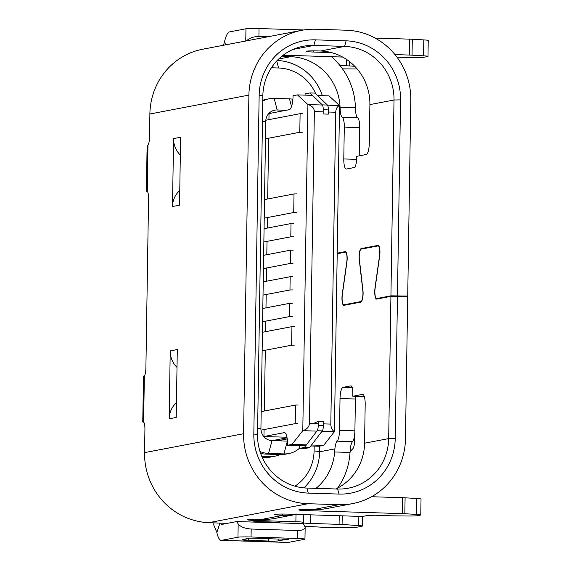 <?xml version="1.0" encoding="UTF-8"?>
<svg xmlns="http://www.w3.org/2000/svg" width="571" height="571" viewBox="0 0 571 571"><rect width="100%" height="100%" fill="white"/><g stroke="black" fill="none" stroke-linecap="round" stroke-linejoin="round"><path stroke-width="0.86" d="M261.761 456.293L270.169 456.557A23.925 23.026 79.2 0 0 275.029 456.172A23.925 23.026 79.2 0 0 280.14 454.537M262.289 457.507L264.773 457.585A23.925 23.026 79.2 0 0 269.64 457.2L275.029 456.172M259.991 451.454A23.925 23.026 79.2 0 0 268.556 453.445L283.93 453.931A23.925 23.026 79.2 0 0 288.79 453.545A23.925 23.026 79.2 0 0 299.504 448.228M288.79 453.545L285.529 454.166A23.925 23.026 -100.8 0 1 280.668 454.552L265.294 454.066A23.925 23.026 -100.8 0 1 260.647 453.431M303.9 487.877A51.04 49.12 79.2 0 0 319.646 451.554L319.731 446.129M294.921 486.178A43.068 41.447 79.2 0 0 314.086 450.904L314.164 446.079M315.635 93.608A43.068 41.447 79.2 0 0 278.584 67.999L271.411 67.778M322.351 95.678A51.04 49.12 79.2 0 0 277.228 60.469M292.887 99.233A23.925 23.026 79.2 0 0 289.504 98.869L274.137 98.383A23.925 23.026 79.2 0 0 269.276 98.762A23.925 23.026 79.2 0 0 262.767 101.103M269.276 98.762L266.015 99.39A23.925 23.026 79.2 0 0 262.781 100.26M286.292 110.253L277.206 109.967A11.698 11.256 79.2 0 0 265.751 121.288L260.926 428.585A11.698 11.256 79.2 0 0 272.01 440.612L287.384 441.098A11.698 11.256 79.2 0 0 287.463 441.105M268.927 119.632L269.027 113.55L289.311 109.675A13.29 3.533 -88.2 0 0 293.066 95.728L297.462 94.893L307.912 104.564C312.002 105.714 314.15 108.047 314.35 111.581L309.453 423.432C309.139 426.972 306.92 429.385 302.801 430.662L291.974 444.402L287.577 445.237A13.29 3.533 -88.2 0 0 284.451 432.632A13.29 3.533 -88.2 0 0 284.237 432.647L263.952 436.522L286.956 437.243M263.952 436.522L264.059 429.585M264.352 411.006L265.308 350.237M265.601 331.658L265.765 321.123M265.972 307.855L266.186 294.508M266.393 281.239L266.6 267.97M266.807 254.702L267.021 241.355M267.228 228.086L267.392 217.551M267.685 198.979L268.641 138.211M297.462 94.893L312.487 95.364M317.612 95.528L329.074 95.885L339.531 105.564L334.406 431.662L323.586 445.394L319.189 446.237L310.81 445.972M323.4 423.875L330.816 424.103L335.712 112.251C335.919 108.733 337.19 106.506 339.531 105.564L327.533 105.178M291.974 444.402L306.42 444.859M311.538 445.016L323.586 445.394M287.577 445.237L305.692 445.808M316.898 431.119L302.794 430.67L307.919 104.564L322.408 105.021M334.406 431.662L322.023 431.276M330.816 424.103C330.909 427.658 332.101 430.177 334.406 431.655M350.094 451.49L352.842 448.713A7.973 2.12 -88.2 0 0 354.384 436.53M261.19 411.612L295.514 405.06L298.133 405.01M261.004 430.163L295.228 423.632L297.841 423.589M295.228 423.632L295.514 405.06M263.231 281.846L290.175 276.699L292.795 276.657M263.024 295.114L289.968 289.968L292.588 289.925M289.968 289.968L290.175 276.699M262.81 308.461L289.761 303.315L292.381 303.272M262.603 321.73L289.554 316.584L292.166 316.541M289.554 316.584L289.761 303.315M262.439 332.265L291.938 326.633L294.557 326.591M262.146 350.837L291.645 345.205L294.265 345.162M291.645 345.205L291.938 326.633M302.416 132.215L299.804 132.258L265.479 138.81M302.709 113.636L300.096 113.686L265.815 120.224M300.096 113.686L299.804 132.258M296.349 212.483L293.73 212.526L264.23 218.158M296.642 193.904L294.022 193.947L264.523 199.579M294.022 193.947L293.73 212.526M293.423 236.772L290.803 236.815L263.859 241.961M293.63 223.504L291.01 223.546L264.066 228.693M291.01 223.546L290.803 236.815M263.645 255.308L290.596 250.162L293.209 250.119M263.438 268.577L290.389 263.431L293.002 263.388M290.389 263.431L290.596 250.162M299.547 445.616A10.635 2.826 91.8 0 1 299.539 446.022L299.504 448.413L304.422 447.471L317.176 430.755A5.282 1.406 -88.2 0 0 318.254 425.523L318.318 421.277L313.329 423.525M318.318 421.277L323.443 421.434L323.372 425.68A5.282 1.406 -88.2 0 1 322.294 430.912L309.546 447.635L304.629 448.57L299.504 448.413M309.989 92.945L322.294 104.878A5.282 1.406 -88.2 0 1 323.215 109.732L323.143 113.979L328.268 114.143L328.332 109.896A5.282 1.406 -88.2 0 0 327.419 105.043L315.113 93.102L309.989 92.945L305.071 93.88L305.057 95.129M279.055 440.491L287.234 438.928M273.93 440.327L287.07 437.821M304.422 447.471L309.546 447.635M337.204 253.71L345.298 252.161A6.909 1.834 -88.2 0 1 345.405 252.154A6.909 1.834 -88.2 0 1 346.804 261.732L342.229 294.293A7.973 2.12 91.8 0 0 343.842 305.342A7.973 2.12 91.8 0 0 343.963 305.328L360.851 302.109A7.973 2.12 -88.2 0 0 362.949 290.332L359.366 259.334A6.909 1.834 91.8 0 1 361.186 249.127L378.066 245.908A6.909 1.834 91.8 0 1 378.173 245.894A6.909 1.834 91.8 0 1 379.572 255.473L374.997 288.034A7.973 2.12 -88.2 0 0 376.61 299.083A7.973 2.12 -88.2 0 0 376.739 299.076L390.921 296.363L388.687 438.607L395.232 438.492L397.466 296.256L390.921 296.363M301.716 30.327A68.056 65.494 79.2 0 0 248.899 95.107L149.88 114.007A68.056 65.494 79.2 0 1 202.698 49.227L301.716 30.327A68.056 65.494 79.2 0 1 315.549 29.242L346.283 30.206A68.056 65.494 79.2 0 1 410.799 100.211L407.723 296.049L390.928 295.835L376.746 298.547A7.444 1.977 -88.2 0 1 376.624 298.554A7.444 1.977 -88.2 0 1 375.118 288.241L379.701 255.68A7.444 1.977 -88.2 0 0 378.195 245.366A7.444 1.977 -88.2 0 0 378.073 245.373L361.193 248.599A7.444 1.977 -88.2 0 0 359.238 259.584L362.813 290.589A7.444 1.977 -88.2 0 1 360.858 301.574L343.978 304.8A7.444 1.977 -88.2 0 1 343.856 304.807A7.444 1.977 -88.2 0 1 342.35 294.493L346.925 261.932A7.444 1.977 -88.2 0 0 345.419 251.618A7.444 1.977 -88.2 0 0 345.305 251.633L337.211 253.174M390.928 295.835L394.011 99.996A52.104 50.148 79.2 0 0 344.62 46.401L313.879 45.43A52.104 50.148 79.2 0 0 303.294 46.265A52.104 50.148 79.2 0 0 262.853 95.864L257.535 434.474A52.104 50.148 79.2 0 0 306.927 488.069L337.661 489.033A52.104 50.148 79.2 0 0 348.253 488.205A52.104 50.148 79.2 0 0 388.687 438.607L364.569 443.21A52.104 50.148 -100.8 0 1 335.834 488.976M282.06 56.058A10.635 0.607 -179.1 0 0 289.683 56.657L290.71 56.693A52.104 50.148 -100.8 0 1 340.059 107.212L340.223 110.26A10.635 2.826 -88.2 0 0 342.222 117.162A10.635 2.826 -88.2 0 1 344.292 127.105L343.792 158.952A10.635 2.826 -88.2 0 0 346.29 169.037A10.635 2.826 -88.2 0 0 346.461 169.023L354.263 167.531A7.973 2.12 -88.2 0 0 356.518 159.166L356.561 156.354L366.275 154.498A10.635 2.826 -88.2 0 0 369.28 143.342L369.894 104.6A52.104 50.148 79.2 0 0 320.502 51.005L319.475 50.969A10.635 0.607 -179.1 0 0 306.006 51.347A10.635 0.607 -179.1 0 0 313.8 52.054L331.473 52.611M359.216 155.847L359.659 127.59A10.635 2.826 -88.2 0 0 357.589 117.647A10.635 2.826 91.8 0 1 355.59 110.745L355.455 107.698A68.056 65.494 -100.8 0 0 331.423 56.715M407.723 296.049L405.331 296.506M149.88 114.007L149.516 137.361A7.973 2.12 91.8 0 1 147.975 145.141L147.161 145.855A23.925 1.37 -179.1 0 0 147.104 145.948L146.397 191.057A23.925 1.37 0.9 0 1 146.454 190.964L147.254 191.164A7.973 2.12 91.8 0 1 148.553 198.394L145.891 368.231A7.973 2.12 91.8 0 1 144.349 376.011L143.535 376.724A23.925 1.37 -179.1 0 0 143.478 376.817L142.764 421.926A23.925 1.37 0.9 0 1 142.821 421.833L143.628 422.033A7.973 2.12 91.8 0 1 144.927 429.271L144.563 452.617A68.056 65.494 79.2 0 0 198.637 521.423L204.782 522.551L227.401 523.357M282.502 514.043L282.481 515.213A10.635 0.607 0.9 0 1 274.687 514.507A10.635 0.607 0.9 0 1 288.155 514.128L354.755 516.227A7.973 0.457 -179.1 0 0 364.569 516.063L366.739 515.649A7.78 0.443 -179.1 0 0 367.025 515.534A7.78 0.443 -179.1 0 0 366.432 515.356L375.675 515.206A7.58 0.435 -179.1 0 0 379.836 515.442L390.899 515.791A8.337 0.478 -179.1 0 0 393.754 515.849L407.83 516.013A10.456 0.6 -179.1 0 0 417.115 515.72L420.399 515.092A10.456 0.6 -179.1 0 0 420.777 514.942L421.027 499.018A10.456 0.6 -179.1 0 0 416.616 498.462L405.089 497.812A8.337 0.478 -179.1 0 0 402.498 497.698L371.564 496.727M364.569 443.21L365.183 404.461A10.635 2.826 -88.2 0 0 362.678 394.375A10.635 2.826 -88.2 0 0 362.514 394.39L352.792 396.245L352.835 393.433A7.973 2.12 -88.2 0 0 350.958 385.868A7.973 2.12 -88.2 0 0 350.83 385.875L343.028 387.366A10.635 2.826 -88.2 0 0 340.023 398.522L339.524 430.37A10.635 2.826 -88.2 0 1 337.126 441.169A10.635 2.826 -88.2 0 0 334.899 448.87L334.642 451.961L350.037 452.446L350.273 449.356A10.635 2.826 -88.2 0 1 352.5 441.647A10.635 2.826 91.8 0 0 354.898 430.855L355.398 399.008A10.635 2.826 -88.2 0 1 355.526 396.331M177.296 349.545L176.203 417.48A21.834 21.013 -100.8 0 1 176.246 416.352M177.017 367.381A21.834 21.013 -100.8 0 1 170.229 350.887L169.166 418.821A21.834 21.013 -100.8 0 1 176.46 402.769M342.493 68.877L355.84 68.948A10.628 0.607 -179.1 0 0 357.175 68.948M354.755 66.293L349.288 65.929A7.651 0.435 -179.1 0 0 346.29 65.793L340.002 65.594M342.614 57.064L295.357 55.573A10.635 0.607 -179.1 0 0 282.431 55.765M394.989 54.609L409.45 55.066A8.337 0.478 0.9 0 1 412.041 55.18L423.568 55.822A10.456 0.6 0.9 0 1 427.986 56.386A10.456 0.6 0.9 0 1 427.6 56.536L424.317 57.164A10.456 0.6 0.9 0 1 415.038 57.457L400.956 57.293A8.337 0.478 0.9 0 1 398.101 57.236L397.009 57.2M180.35 155.084A21.834 21.013 -100.8 0 1 173.57 138.589L172.499 206.524A21.834 21.013 -100.8 0 1 179.794 190.478M180.614 138.382A21.834 21.013 -100.8 0 1 180.6 137.247L179.537 205.182A21.834 21.013 -100.8 0 1 179.579 204.054M375.047 38.057L409.7 39.149A8.337 0.478 0.9 0 1 412.291 39.256L423.818 39.906A10.456 0.6 0.9 0 1 428.236 40.462L427.986 56.386M248.899 95.107L243.581 433.717A68.056 65.494 79.2 0 0 308.09 503.715L338.831 504.685A68.056 65.494 79.2 0 0 352.657 503.601A68.056 65.494 79.2 0 0 405.474 438.813L407.708 296.577L397.466 296.256M315.999 488.355A52.104 50.148 79.2 0 0 334.642 451.961M352.657 503.601L327.126 508.475A68.056 65.494 -100.8 0 1 313.293 509.56L338.831 504.685M282.481 515.213L283.509 515.249A68.056 65.494 79.2 0 0 296.106 514.378M337.589 488.098A68.056 65.494 79.2 0 0 350.037 452.446M255.123 519.267L255.101 520.438A10.635 0.607 0.9 0 1 247.307 519.731A10.635 0.607 0.9 0 1 260.776 519.36L261.803 519.389A68.056 65.494 79.2 0 0 275.629 518.304L296.156 514.385M395.232 438.492A57.421 55.259 -100.8 0 1 338.996 494.072L308.261 493.101A57.421 55.259 -100.8 0 1 253.831 434.039L259.148 95.428A57.421 55.259 -100.8 0 1 315.378 39.856L346.119 40.827A57.421 55.259 -100.8 0 1 400.549 99.882L397.473 295.728M252.603 522.058L253.417 521.901A7.973 0.457 0.9 0 1 263.231 521.737A7.973 2.12 91.8 0 1 263.21 522.394M279.312 522.9A7.973 7.973 0 0 0 279.319 522.593A7.973 0.457 0.9 0 0 273.473 522.058L263.231 521.737M304.871 526.198L323.479 527.326A7.651 0.435 0.9 0 0 326.89 527.39L348.631 527.504A10.628 0.607 0.9 0 0 356.975 527.197L361.943 526.248A10.628 0.607 0.9 0 0 362.328 526.098A10.628 0.607 0.9 0 0 358.709 525.584L342.086 524.485A7.651 0.435 0.9 0 0 339.081 524.349L310.703 523.457A10.635 0.607 -179.1 0 1 302.908 522.743A10.635 0.607 -179.1 0 1 303.294 522.586A10.635 0.607 0.9 0 0 303.679 522.436A10.635 0.607 0.9 0 0 295.885 521.723L255.101 520.438M420.777 514.942A10.456 0.6 -179.1 0 0 416.366 514.378L404.839 513.736A8.337 0.478 -179.1 0 0 402.248 513.622L306.598 510.61A10.635 0.607 0.9 0 1 298.804 509.903A10.635 0.607 0.9 0 1 312.273 509.525L313.293 509.56M352.792 396.245L364.319 396.609M177.281 350.673A21.834 21.013 -100.8 0 1 177.267 349.545L170.201 350.894M238.178 523.942L236.801 521.559L303.408 523.657L305.15 527.297C304.793 529.438 302.173 530.495 297.291 530.48L251.183 529.032C244.802 528.546 240.47 526.855 238.178 523.942L237.971 537.211L221.676 540.323A23.925 6.352 91.8 0 1 221.298 540.352A23.925 6.352 91.8 0 1 216.859 532.45L212.883 522.893M221.298 540.352L287.898 542.45A23.925 6.352 -88.2 0 0 288.276 542.421L304.571 539.309A10.635 0.607 -179.1 0 0 304.964 539.152A10.635 0.607 -179.1 0 0 297.163 538.446L251.054 536.99A10.635 0.607 -179.1 0 0 237.971 537.211M242.689 539.731L246.779 538.945A7.016 0.4 -179.1 0 0 247.029 538.846A7.016 0.4 -179.1 0 0 246.529 538.689A7.873 0.45 0.9 0 1 245.965 538.51A7.873 0.45 0.9 0 1 251.34 538.168A7.873 0.45 0.9 0 1 260.119 538.46L277.435 539.01A7.873 0.45 0.9 0 1 288.262 539.595A7.873 0.45 0.9 0 1 285.157 539.902A7.016 0.4 -179.1 0 0 282.638 540.08L278.555 540.858A7.973 0.457 0.9 0 1 268.741 541.023L248.249 540.38A7.973 0.457 0.9 0 1 242.404 539.845A7.973 0.457 0.9 0 1 242.689 539.731M246.558 40.855C249.434 38.007 253.553 36.558 258.92 36.508L267.849 36.794M223.504 45.259L224.567 41.64A23.925 6.352 91.8 0 1 229.663 31.883L245.958 28.771A10.635 0.607 0.9 0 1 259.041 28.55L303.836 29.963M236.801 521.559L221.926 524.399A7.973 2.12 -88.2 0 1 221.798 524.414A7.973 2.12 -88.2 0 1 220.706 523.143M147.482 191.485A23.925 1.37 0.9 0 1 146.397 191.057M143.856 422.354A23.925 1.37 0.9 0 1 142.764 421.926M143.207 421.841L143.628 422.033L144.349 376.011M146.833 190.971L147.254 191.164L147.975 145.141M270.169 456.557L264.773 457.585M287.384 441.098L283.93 453.931L280.668 454.552M272.01 440.612L268.556 453.445L265.294 454.066M314.086 450.904L319.646 451.554M314.35 111.581L323.179 111.859M328.304 112.016L335.712 112.251M309.453 423.432L318.275 423.711M291.524 106.491L289.504 98.869M257.621 428.635L260.926 428.585M277.206 109.967L274.137 98.383M262.453 121.345L265.751 121.288M278.584 67.999L276.728 60.997M323.215 109.732L328.332 109.896M322.294 104.878L327.419 105.043M317.176 430.755L322.294 430.912M318.254 425.523L323.372 425.68M369.894 104.6L394.011 99.996L400.549 99.882M339.452 110.41L340.223 110.26M376.746 298.547L379.123 298.619M319.639 451.782L334.899 448.87M320.502 51.005L344.62 46.401L346.119 40.827M293.144 49.392L313.879 45.43L315.378 39.856M278.719 58.977L290.71 56.693M261.803 519.389L283.509 515.249M343.978 304.8L346.354 304.871M360.858 301.574L361.507 301.595M308.09 503.715L208.365 522.758M144.563 452.617L243.581 433.717M172.499 206.524L179.537 205.182M173.57 138.589L180.6 137.247M169.166 418.821L176.203 417.48M340.059 107.212L355.455 107.698M342.222 117.162L357.589 117.647M289.683 56.657L289.704 55.487M343.792 158.952L356.511 159.352M344.292 127.105L359.659 127.59M337.126 441.169L352.5 441.647M343.028 387.366L352.228 387.659M340.023 398.522L355.398 399.008M339.524 430.37L354.898 430.855M313.8 52.054L313.822 50.883M409.45 55.066L409.7 39.149M412.041 55.18L412.291 39.256M423.568 55.822L423.818 39.906M349.288 65.929L349.359 61.475M346.29 65.793L346.39 59.348M262.853 95.864L259.148 95.428M257.535 434.474L253.831 434.039M306.927 488.069L308.261 493.101M337.661 489.033L338.996 494.072M306.613 509.439L306.598 510.61M402.498 497.698L402.248 513.622M416.616 498.462L416.366 514.378M405.089 497.812L404.839 513.736M295.999 514.414L295.885 521.723M310.838 514.842L310.703 523.457M339.217 515.741L339.081 524.349M342.222 515.834L342.086 524.485M358.852 516.298L358.709 525.584M273.473 522.058A7.973 2.12 91.8 0 1 273.459 522.715M297.291 530.48L297.163 538.446M251.183 529.032L251.054 536.99M285.165 539.188L285.157 539.902M282.652 539.074L282.638 540.08M278.584 539.003L278.555 540.858M268.777 538.81L268.741 541.023M248.278 538.232L248.249 540.38M258.92 36.508L259.041 28.55M245.766 41.005L245.958 28.771M219.885 523.115L216.859 532.45M221.676 540.323L288.276 542.421M224.567 41.64L225.645 44.852M361.193 248.599L363.57 248.67M367.032 515.071L367.025 515.534M303.801 514.621L303.679 522.436M362.485 516.234L362.328 526.098M247.036 538.303L247.029 538.846M305.15 527.297L304.964 539.152M376.624 298.554L379.065 298.633M343.856 304.807L346.297 304.885M378.173 245.894L378.908 245.923M345.405 252.154L346.14 252.175"/></g></svg>
